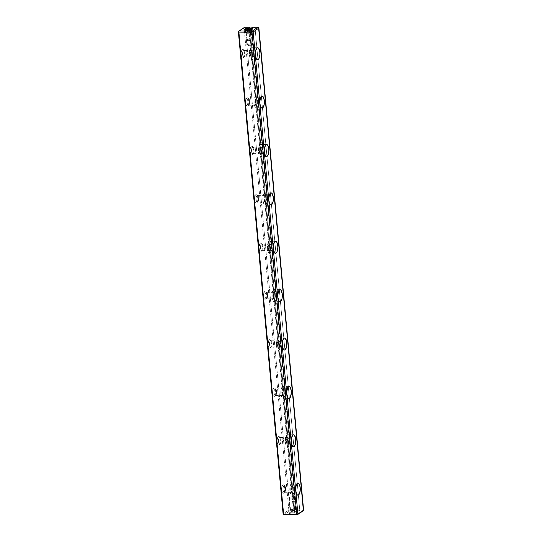 <?xml version="1.0" encoding="UTF-8"?>
<svg xmlns="http://www.w3.org/2000/svg" width="542" height="542" viewBox="0 0 542 542"><rect width="100%" height="100%" fill="white"/><g stroke="black" fill="none" stroke-linecap="round" stroke-linejoin="round"><path stroke-width="0.41" stroke-dasharray="2.71 2.03" d="M303.12 509.914L258.398 27.852L255.018 27.825L253.771 27.175L255.018 27.825L258.398 27.852L303.12 509.914L299.74 509.887L255.018 27.825L299.74 509.887L298.649 510.977L302.863 511.011L298.649 510.977L299.74 509.887L303.12 509.914L303.405 510.469L303.12 509.914M294.807 511.343L294.15 511.784L296 511.797L298.649 510.977L296.65 511.357L251.847 28.326L296.65 511.357L296 511.797L251.122 27.994L296 511.797L294.15 511.784L249.273 27.981L294.15 511.784L294.807 511.343L249.964 27.988L294.807 511.343L293.954 510.937L294.807 511.343M284.015 514.792L289.74 510.903L293.954 510.937L293.378 509.832L293.954 510.937L289.74 510.903L289.455 510.354L289.997 509.805L245.275 27.744L244.652 27.418L244.11 27.967L244.246 29.464L288.832 510.029L283.107 513.918L288.832 510.029L289.74 510.903L284.015 514.792M294.855 511.939L291.65 512.231L289.11 513.382L291.732 514.067L294.929 513.775L297.477 512.624L294.855 511.939M238.385 31.849L244.11 27.967L288.832 510.029L289.455 510.354L289.997 509.805L245.275 27.744L248.656 27.771L293.378 509.832L248.656 27.771L245.275 27.744L244.652 27.418L244.862 27.1L238.385 31.849M250.174 151.489L250.926 154.145L251.535 154.7L252.775 153.86L253.412 149.294L252.66 146.638L252.05 146.083L250.81 146.923L250.37 148.19L250.174 151.489A4.35 1.66 90.5 0 0 252.45 154.362A4.35 1.66 90.5 0 0 253.453 150.405A4.35 1.66 90.5 0 0 252.511 146.435A4.35 1.66 90.5 0 0 250.75 147.058A4.35 1.66 90.5 0 0 250.174 151.489M241.197 54.728L241.949 57.384L242.559 57.94L243.798 57.1L244.239 55.833L244.435 52.533L243.683 49.878L243.073 49.322L241.834 50.162L241.197 54.728A4.35 1.66 90.5 0 0 243.473 57.594A4.35 1.66 90.5 0 0 244.483 53.644A4.35 1.66 90.5 0 0 243.534 49.674A4.35 1.66 90.5 0 0 241.773 50.298A4.35 1.66 90.5 0 0 241.197 54.728M268.127 345.01L268.398 346.541L269.489 348.221L270.722 347.381L271.163 346.114L271.088 341.291L270.004 339.604L268.764 340.444L268.127 345.01A4.35 1.66 90.5 0 0 270.404 347.883A4.35 1.66 90.5 0 0 271.406 343.926A4.35 1.66 90.5 0 0 270.465 339.963A4.35 1.66 90.5 0 0 268.697 340.579A4.35 1.66 90.5 0 0 268.127 345.01M281.589 490.151L282.341 492.807L282.951 493.362L283.601 493.267L284.631 491.255L284.557 486.431L283.466 484.744L282.233 485.585L281.589 490.151A4.35 1.66 90.5 0 0 283.866 493.024A4.35 1.66 90.5 0 0 284.875 489.067A4.35 1.66 90.5 0 0 283.927 485.104A4.35 1.66 90.5 0 0 282.165 485.72A4.35 1.66 90.5 0 0 281.589 490.151M259.151 248.25L259.422 249.781L260.512 251.461L261.163 251.359L262.186 249.354L262.389 246.054L261.637 243.399L261.027 242.843L259.787 243.683L259.151 248.25A4.35 1.66 90.5 0 0 261.427 251.122A4.35 1.66 90.5 0 0 262.43 247.166A4.35 1.66 90.5 0 0 261.488 243.195A4.35 1.66 90.5 0 0 259.726 243.819A4.35 1.66 90.5 0 0 259.151 248.25M254.665 199.869L255.411 202.525L256.02 203.081L257.26 202.241L257.701 200.974L257.626 196.15L256.535 194.463L255.302 195.303L254.862 196.57L254.665 199.869A4.35 1.66 90.5 0 0 256.935 202.742A4.35 1.66 90.5 0 0 257.945 198.785A4.35 1.66 90.5 0 0 257.003 194.815A4.35 1.66 90.5 0 0 255.235 195.438A4.35 1.66 90.5 0 0 254.665 199.869M263.642 296.63L264.388 299.286L264.997 299.841L266.237 299.001L266.678 297.734L266.603 292.91L265.512 291.223L264.279 292.063L263.642 296.63A4.35 1.66 90.5 0 0 265.912 299.502A4.35 1.66 90.5 0 0 266.921 295.546A4.35 1.66 90.5 0 0 265.98 291.576A4.35 1.66 90.5 0 0 264.211 292.199A4.35 1.66 90.5 0 0 263.642 296.63M272.619 393.39L273.364 396.046L273.974 396.602L274.625 396.507L275.654 394.495L275.58 389.671L274.489 387.984L273.256 388.824L272.619 393.39A4.35 1.66 90.5 0 0 274.889 396.263A4.35 1.66 90.5 0 0 275.898 392.306A4.35 1.66 90.5 0 0 274.957 388.343A4.35 1.66 90.5 0 0 273.188 388.96A4.35 1.66 90.5 0 0 272.619 393.39M245.689 103.109L245.96 104.64L247.044 106.32L248.283 105.48L248.724 104.213L248.649 99.389L247.565 97.702L246.325 98.542L245.885 99.809L245.689 103.109A4.35 1.66 90.5 0 0 247.958 105.975A4.35 1.66 90.5 0 0 248.968 102.025A4.35 1.66 90.5 0 0 248.026 98.055A4.35 1.66 90.5 0 0 246.258 98.678A4.35 1.66 90.5 0 0 245.689 103.109M277.104 441.771L277.375 443.302L278.466 444.982L279.11 444.887L280.139 442.875L280.065 438.051L278.981 436.364L277.741 437.204L277.104 441.771A4.35 1.66 90.5 0 0 279.374 444.643A4.35 1.66 90.5 0 0 280.383 440.687A4.35 1.66 90.5 0 0 279.442 436.723A4.35 1.66 90.5 0 0 277.673 437.34A4.35 1.66 90.5 0 0 277.104 441.771M249.069 27.134L248.656 27.771L249.069 27.134M251.773 27.554L251.847 28.326L251.773 27.554M293.378 509.832L289.997 509.805L293.378 509.832M290.891 489.934A3.198 1.226 90.5 0 0 292.057 492.326A3.198 1.226 90.5 0 0 293.303 489.135A3.198 1.226 90.5 0 0 292.104 485.93A3.198 1.226 90.5 0 0 290.891 489.934L291.887 492.299L293.127 490.747L293.269 488.322L292.267 485.957L291.034 487.509L290.891 489.934M283.08 489.873A3.198 1.226 90.5 0 0 284.245 492.265A3.198 1.226 90.5 0 0 285.498 489.074A3.198 1.226 90.5 0 0 284.299 485.862A3.198 1.226 90.5 0 0 283.08 489.873A3.198 1.226 90.5 0 0 284.753 491.98A3.198 1.226 90.5 0 0 285.498 489.074A3.198 1.226 90.5 0 0 284.801 486.154A3.198 1.226 90.5 0 0 283.5 486.614A3.198 1.226 90.5 0 0 283.08 489.873M289.848 490.646L289.814 488.308L290.729 484.345L291.542 483.322L292.436 483.186L293.276 483.952L294.313 487.61L294.347 489.948L293.432 493.911L292.619 494.934L291.725 495.07L290.885 494.304L289.848 490.646A6.003 2.297 90.5 0 0 292.03 495.131A6.003 2.297 90.5 0 0 294.374 489.148A6.003 2.297 90.5 0 0 292.131 483.125A6.003 2.297 90.5 0 0 289.848 490.646M291.833 510.91A3.198 0.759 -5.3 0 0 295.336 510.422A3.198 0.759 -5.3 0 0 295.912 509.527A3.198 0.759 -5.3 0 0 292.951 509.351A3.198 0.759 -5.3 0 0 290.078 510.069A3.198 0.759 -5.3 0 0 291.833 510.91M292.07 510.293A2.459 0.583 -5.3 0 0 294.76 509.914A2.459 0.583 -5.3 0 0 295.2 509.229A2.459 0.583 -5.3 0 0 292.931 509.094A2.459 0.583 -5.3 0 0 290.722 509.643A2.459 0.583 -5.3 0 0 292.07 510.293M294.394 511.228A3.198 0.759 174.7 0 1 296.386 511.743A3.198 0.759 174.7 0 1 293.269 512.786A3.198 0.759 174.7 0 1 290.017 512.332A3.198 0.759 174.7 0 1 294.394 511.228M294.211 509.29A3.198 0.759 174.7 0 1 296.21 509.805A3.198 0.759 174.7 0 1 293.093 510.855A3.198 0.759 174.7 0 1 289.834 510.395A3.198 0.759 174.7 0 1 294.211 509.29M291.732 514.067A4.2 0.989 -5.3 0 0 296.074 513.504A4.2 0.989 -5.3 0 0 297.328 512.386A4.2 0.989 -5.3 0 0 293.202 512.014A4.2 0.989 -5.3 0 0 289.211 513.139A4.2 0.989 -5.3 0 0 291.732 514.067M292.016 512.84A3.198 0.759 -5.3 0 0 295.322 512.414A3.198 0.759 -5.3 0 0 296.278 511.567A3.198 0.759 -5.3 0 0 293.134 511.282A3.198 0.759 -5.3 0 0 290.092 512.143A3.198 0.759 -5.3 0 0 292.016 512.84M290.939 498.145A2.459 0.583 -5.3 0 0 293.635 497.766A2.459 0.583 -5.3 0 0 294.076 497.082A2.459 0.583 -5.3 0 0 291.799 496.946A2.459 0.583 -5.3 0 0 289.597 497.495A2.459 0.583 -5.3 0 0 290.939 498.145M293.899 509.046A2.459 0.583 174.7 0 1 295.431 509.439A2.459 0.583 174.7 0 1 293.039 510.246A2.459 0.583 174.7 0 1 290.532 509.9A2.459 0.583 174.7 0 1 293.899 509.046M292.768 496.899A2.459 0.583 174.7 0 1 294.306 497.292A2.459 0.583 174.7 0 1 291.908 498.098A2.459 0.583 174.7 0 1 289.408 497.746A2.459 0.583 174.7 0 1 292.768 496.899M247.491 32.913A3.198 0.759 174.7 0 1 245.797 32.676A3.198 0.759 174.7 0 1 248.609 31.348A3.198 0.759 174.7 0 1 251.623 32.134A3.198 0.759 174.7 0 1 247.491 32.913M247.809 33.15A2.459 0.583 174.7 0 1 246.502 32.974A2.459 0.583 174.7 0 1 248.67 31.958A2.459 0.583 174.7 0 1 250.98 32.561A2.459 0.583 174.7 0 1 247.809 33.15M247.308 30.975A3.198 0.759 174.7 0 1 245.424 30.637A3.198 0.759 174.7 0 1 245.506 30.169A3.198 0.759 -5.3 0 0 245.316 30.46A3.198 0.759 -5.3 0 0 248.568 30.921A3.198 0.759 -5.3 0 0 251.684 29.871A3.198 0.759 -5.3 0 0 251.447 29.62A3.198 0.759 174.7 0 1 251.61 30.061A3.198 0.759 174.7 0 1 247.308 30.975M249.869 31.294A3.198 0.759 -5.3 0 0 245.492 32.398A3.198 0.759 -5.3 0 0 248.751 32.852A3.198 0.759 -5.3 0 0 251.867 31.809A3.198 0.759 -5.3 0 0 249.869 31.294M248.934 45.304A2.459 0.583 174.7 0 1 247.626 45.121A2.459 0.583 174.7 0 1 249.794 44.105A2.459 0.583 174.7 0 1 252.111 44.708A2.459 0.583 174.7 0 1 248.934 45.304M249.632 31.91A2.459 0.583 -5.3 0 0 246.271 32.757A2.459 0.583 -5.3 0 0 248.771 33.109A2.459 0.583 -5.3 0 0 251.17 32.303A2.459 0.583 -5.3 0 0 249.632 31.91M250.763 44.058A2.459 0.583 -5.3 0 0 247.396 44.905A2.459 0.583 -5.3 0 0 249.903 45.257A2.459 0.583 -5.3 0 0 252.294 44.451A2.459 0.583 -5.3 0 0 250.763 44.058M286.4 441.554A3.198 1.226 90.5 0 0 287.565 443.945A3.198 1.226 90.5 0 0 288.818 440.754A3.198 1.226 90.5 0 0 287.619 437.55A3.198 1.226 90.5 0 0 286.4 441.554L287.402 443.918L288.635 442.367L288.784 439.941L287.782 437.577L286.549 439.128L286.4 441.554M278.595 441.493A3.198 1.226 90.5 0 0 279.76 443.884A3.198 1.226 90.5 0 0 281.007 440.693A3.198 1.226 90.5 0 0 279.808 437.482A3.198 1.226 90.5 0 0 278.595 441.493A3.198 1.226 90.5 0 0 280.268 443.6A3.198 1.226 90.5 0 0 281.007 440.693A3.198 1.226 90.5 0 0 280.316 437.773A3.198 1.226 90.5 0 0 279.015 438.234A3.198 1.226 90.5 0 0 278.595 441.493M285.363 442.265A6.003 2.297 90.5 0 0 287.545 446.75A6.003 2.297 90.5 0 0 289.889 440.768A6.003 2.297 90.5 0 0 287.639 434.745A6.003 2.297 90.5 0 0 285.363 442.265L285.634 437.712L287.057 434.941L287.951 434.806L289.448 437.123L289.862 441.567L289.55 443.783L288.134 446.554L287.24 446.689L286.393 445.924L285.363 442.265M281.915 393.174A3.198 1.226 90.5 0 0 283.08 395.565A3.198 1.226 90.5 0 0 284.326 392.374A3.198 1.226 90.5 0 0 283.127 389.17A3.198 1.226 90.5 0 0 281.915 393.174L282.917 395.538L284.15 393.987L284.096 390.436L283.297 389.197L282.057 390.748L281.915 393.174M274.11 393.113A3.198 1.226 90.5 0 0 275.268 395.504A3.198 1.226 90.5 0 0 276.522 392.313A3.198 1.226 90.5 0 0 275.322 389.102A3.198 1.226 90.5 0 0 274.11 393.113A3.198 1.226 90.5 0 0 275.776 395.22A3.198 1.226 90.5 0 0 276.522 392.313A3.198 1.226 90.5 0 0 275.824 389.393A3.198 1.226 90.5 0 0 274.53 389.854A3.198 1.226 90.5 0 0 274.11 393.113M280.871 393.885L280.837 391.548L281.752 387.584L282.565 386.561L283.459 386.426L284.299 387.191L285.336 390.85L285.065 395.403L283.642 398.174L282.748 398.309L281.908 397.543L280.871 393.885A6.003 2.297 90.5 0 0 283.053 398.37A6.003 2.297 90.5 0 0 285.397 392.388A6.003 2.297 90.5 0 0 283.154 386.365A6.003 2.297 90.5 0 0 280.871 393.885M277.429 344.793A3.198 1.226 90.5 0 0 278.588 347.185A3.198 1.226 90.5 0 0 279.841 343.994A3.198 1.226 90.5 0 0 278.642 340.789A3.198 1.226 90.5 0 0 277.429 344.793L278.425 347.158L279.658 345.606L279.808 343.181L278.805 340.816L277.572 342.368L277.429 344.793M269.618 344.732A3.198 1.226 90.5 0 0 270.783 347.124A3.198 1.226 90.5 0 0 272.03 343.933A3.198 1.226 90.5 0 0 270.831 340.722A3.198 1.226 90.5 0 0 269.618 344.732A3.198 1.226 90.5 0 0 271.291 346.839A3.198 1.226 90.5 0 0 272.03 343.933A3.198 1.226 90.5 0 0 271.339 341.013A3.198 1.226 90.5 0 0 270.038 341.474A3.198 1.226 90.5 0 0 269.618 344.732M276.386 345.505A6.003 2.297 90.5 0 0 278.568 349.99A6.003 2.297 90.5 0 0 280.912 344.007A6.003 2.297 90.5 0 0 278.663 337.984A6.003 2.297 90.5 0 0 276.386 345.505L276.657 340.952L278.08 338.181L278.974 338.045L280.471 340.362L280.844 342.469L280.885 344.807L279.97 348.77L279.157 349.793L278.263 349.929L276.759 347.605L276.386 345.505M271.901 297.124A6.003 2.297 90.5 0 0 274.076 301.609A6.003 2.297 90.5 0 0 276.42 295.627A6.003 2.297 90.5 0 0 274.177 289.604A6.003 2.297 90.5 0 0 271.901 297.124L271.86 294.787L272.775 290.824L273.588 289.801L274.482 289.665L275.322 290.431L276.359 294.089L276.088 298.642L274.665 301.413L273.771 301.548L272.931 300.783L271.901 297.124M272.938 296.413L273.94 298.777L275.173 297.226L275.119 293.676L274.32 292.436L273.405 293.053L272.938 296.413A3.198 1.226 90.5 0 0 274.103 298.805A3.198 1.226 90.5 0 0 275.35 295.614A3.198 1.226 90.5 0 0 274.157 292.409A3.198 1.226 90.5 0 0 272.938 296.413M265.133 296.352A3.198 1.226 90.5 0 0 266.291 298.744A3.198 1.226 90.5 0 0 267.545 295.553A3.198 1.226 90.5 0 0 266.346 292.341A3.198 1.226 90.5 0 0 265.133 296.352A3.198 1.226 90.5 0 0 266.8 298.459A3.198 1.226 90.5 0 0 267.545 295.553A3.198 1.226 90.5 0 0 266.847 292.633A3.198 1.226 90.5 0 0 265.553 293.093A3.198 1.226 90.5 0 0 265.133 296.352M267.409 248.744L267.68 244.191L269.103 241.42L269.997 241.285L271.495 243.602L271.867 245.709L271.908 248.046L270.993 252.01L270.18 253.033L269.286 253.168L268.446 252.403L267.409 248.744A6.003 2.297 90.5 0 0 269.591 253.229A6.003 2.297 90.5 0 0 271.935 247.247A6.003 2.297 90.5 0 0 269.686 241.224A6.003 2.297 90.5 0 0 267.409 248.744M268.453 248.033L269.449 250.397L270.363 249.781L270.831 246.42L269.828 244.056L268.595 245.607L268.453 248.033A3.198 1.226 90.5 0 0 269.611 250.424A3.198 1.226 90.5 0 0 270.865 247.233A3.198 1.226 90.5 0 0 269.665 244.029A3.198 1.226 90.5 0 0 268.453 248.033M260.641 247.972A3.198 1.226 90.5 0 0 261.806 250.363A3.198 1.226 90.5 0 0 263.053 247.172A3.198 1.226 90.5 0 0 261.861 243.961A3.198 1.226 90.5 0 0 260.641 247.972A3.198 1.226 90.5 0 0 262.314 250.079A3.198 1.226 90.5 0 0 263.053 247.172A3.198 1.226 90.5 0 0 262.362 244.252A3.198 1.226 90.5 0 0 261.061 244.713A3.198 1.226 90.5 0 0 260.641 247.972M262.924 200.357L262.884 198.026L263.798 194.063L264.611 193.04L265.505 192.905L266.346 193.67L267.382 197.329L267.111 201.881L265.688 204.652L264.794 204.788L263.954 204.022L262.924 200.357A6.003 2.297 90.5 0 0 265.106 204.842A6.003 2.297 90.5 0 0 267.443 198.867A6.003 2.297 90.5 0 0 265.201 192.844A6.003 2.297 90.5 0 0 262.924 200.357M263.961 199.652L264.963 202.017L266.197 200.465L266.142 196.915L265.343 195.676L264.428 196.292L263.961 199.652A3.198 1.226 90.5 0 0 265.126 202.044A3.198 1.226 90.5 0 0 266.373 198.853A3.198 1.226 90.5 0 0 265.18 195.648A3.198 1.226 90.5 0 0 263.961 199.652M256.156 199.592A3.198 1.226 90.5 0 0 257.315 201.983A3.198 1.226 90.5 0 0 258.568 198.792A3.198 1.226 90.5 0 0 257.369 195.581A3.198 1.226 90.5 0 0 256.156 199.592A3.198 1.226 90.5 0 0 257.823 201.699A3.198 1.226 90.5 0 0 258.568 198.792A3.198 1.226 90.5 0 0 257.87 195.872A3.198 1.226 90.5 0 0 256.576 196.333A3.198 1.226 90.5 0 0 256.156 199.592M259.476 151.272A3.198 1.226 90.5 0 0 260.634 153.664A3.198 1.226 90.5 0 0 261.888 150.473A3.198 1.226 90.5 0 0 260.688 147.268A3.198 1.226 90.5 0 0 259.476 151.272L260.472 153.637L261.386 153.013L261.854 149.66L260.851 147.295L259.618 148.847L259.476 151.272M251.664 151.211A3.198 1.226 90.5 0 0 252.829 153.603A3.198 1.226 90.5 0 0 254.076 150.412A3.198 1.226 90.5 0 0 252.884 147.2A3.198 1.226 90.5 0 0 251.664 151.211A3.198 1.226 90.5 0 0 253.338 153.318A3.198 1.226 90.5 0 0 254.076 150.412A3.198 1.226 90.5 0 0 253.385 147.492A3.198 1.226 90.5 0 0 252.084 147.952A3.198 1.226 90.5 0 0 251.664 151.211M258.432 151.977A6.003 2.297 90.5 0 0 260.614 156.462A6.003 2.297 90.5 0 0 262.958 150.486A6.003 2.297 90.5 0 0 260.716 144.463A6.003 2.297 90.5 0 0 258.432 151.977L258.703 147.431L260.126 144.66L261.02 144.524L262.518 146.841L262.89 148.948L262.931 151.286L262.016 155.249L261.203 156.272L260.309 156.408L259.469 155.642L258.432 151.977M253.947 103.597A6.003 2.297 90.5 0 0 256.129 108.082A6.003 2.297 90.5 0 0 258.466 102.106A6.003 2.297 90.5 0 0 256.224 96.083A6.003 2.297 90.5 0 0 253.947 103.597L253.907 101.259L254.821 97.303L255.634 96.28L256.529 96.144L258.033 98.461L258.405 100.568L258.134 105.121L256.712 107.892L255.817 108.027L254.977 107.262L253.947 103.597M254.984 102.892A3.198 1.226 90.5 0 0 256.149 105.284A3.198 1.226 90.5 0 0 257.396 102.092A3.198 1.226 90.5 0 0 256.203 98.888A3.198 1.226 90.5 0 0 254.984 102.892L255.987 105.256L257.22 103.705L257.165 100.155L256.366 98.915L255.133 100.466L254.984 102.892M247.179 102.831A3.198 1.226 90.5 0 0 248.338 105.223A3.198 1.226 90.5 0 0 249.591 102.031A3.198 1.226 90.5 0 0 248.392 98.82A3.198 1.226 90.5 0 0 247.179 102.831A3.198 1.226 90.5 0 0 248.853 104.938A3.198 1.226 90.5 0 0 249.591 102.031A3.198 1.226 90.5 0 0 248.9 99.111A3.198 1.226 90.5 0 0 247.599 99.572A3.198 1.226 90.5 0 0 247.179 102.831M249.456 55.216A6.003 2.297 90.5 0 0 251.637 59.701A6.003 2.297 90.5 0 0 253.981 53.726A6.003 2.297 90.5 0 0 251.739 47.703A6.003 2.297 90.5 0 0 249.456 55.216L249.727 50.67L251.149 47.899L252.044 47.764L252.884 48.529L253.92 52.188L253.954 54.525L253.039 58.489L252.226 59.512L251.332 59.647L250.492 58.882L249.456 55.216M250.499 54.512L251.495 56.876L252.735 55.325L252.877 52.899L251.874 50.535L250.641 52.086L250.499 54.512A3.198 1.226 90.5 0 0 251.664 56.903A3.198 1.226 90.5 0 0 252.911 53.712A3.198 1.226 90.5 0 0 251.712 50.501A3.198 1.226 90.5 0 0 250.499 54.512M242.687 54.451A3.198 1.226 90.5 0 0 243.853 56.842A3.198 1.226 90.5 0 0 245.099 53.651A3.198 1.226 90.5 0 0 243.907 50.44A3.198 1.226 90.5 0 0 242.687 54.451A3.198 1.226 90.5 0 0 244.361 56.558A3.198 1.226 90.5 0 0 245.099 53.651A3.198 1.226 90.5 0 0 244.408 50.731A3.198 1.226 90.5 0 0 243.107 51.192A3.198 1.226 90.5 0 0 242.687 54.451M299.821 510.754L295.356 511.601L293.459 510.706L299.821 510.754M294.164 510.503A3.001 0.711 174.7 0 1 299.286 509.887A3.001 0.711 174.7 0 1 297.355 511.194A3.001 0.711 174.7 0 1 294.164 510.503M290.776 490.009A3.503 1.335 -89.5 0 1 292.456 485.754A3.503 1.335 -89.5 0 1 293.005 491.621A3.503 1.335 -89.5 0 1 290.776 490.009M282.971 489.948A3.503 1.335 -89.5 0 1 284.652 485.686A3.503 1.335 -89.5 0 1 285.194 491.553A3.503 1.335 -89.5 0 1 282.971 489.948M286.291 441.628A3.503 1.335 -89.5 0 1 287.971 437.374A3.503 1.335 -89.5 0 1 288.513 443.241A3.503 1.335 -89.5 0 1 286.291 441.628M278.486 441.567A3.503 1.335 -89.5 0 1 280.16 437.306A3.503 1.335 -89.5 0 1 280.709 443.173A3.503 1.335 -89.5 0 1 278.486 441.567M249.835 31.775A3.001 0.711 174.7 0 1 250.56 32.933A3.001 0.711 174.7 0 1 245.763 32.893A3.001 0.711 174.7 0 1 249.835 31.775M250.512 39.085A3.001 0.711 174.7 0 1 251.244 40.243A3.001 0.711 174.7 0 1 246.441 40.203A3.001 0.711 174.7 0 1 250.512 39.085M291.867 510.428A3.001 0.711 -5.3 0 0 295.939 509.311A3.001 0.711 -5.3 0 0 291.142 509.27A3.001 0.711 -5.3 0 0 291.867 510.428M291.19 503.118A3.001 0.711 -5.3 0 0 295.261 502A3.001 0.711 -5.3 0 0 290.465 501.96A3.001 0.711 -5.3 0 0 291.19 503.118M281.806 393.248A3.503 1.335 -89.5 0 1 283.48 388.993A3.503 1.335 -89.5 0 1 284.028 394.861A3.503 1.335 -89.5 0 1 281.806 393.248M273.995 393.187A3.503 1.335 -89.5 0 1 275.675 388.926A3.503 1.335 -89.5 0 1 276.217 394.793A3.503 1.335 -89.5 0 1 273.995 393.187M277.314 344.868A3.503 1.335 -89.5 0 1 278.995 340.613A3.503 1.335 -89.5 0 1 279.536 346.48A3.503 1.335 -89.5 0 1 277.314 344.868M269.51 344.807A3.503 1.335 -89.5 0 1 271.183 340.545A3.503 1.335 -89.5 0 1 271.732 346.413A3.503 1.335 -89.5 0 1 269.51 344.807M272.829 296.488A3.503 1.335 -89.5 0 1 274.509 292.233A3.503 1.335 -89.5 0 1 275.051 298.1A3.503 1.335 -89.5 0 1 272.829 296.488M265.018 296.427A3.503 1.335 -89.5 0 1 266.698 292.165A3.503 1.335 -89.5 0 1 267.24 298.032A3.503 1.335 -89.5 0 1 265.018 296.427M268.337 248.107A3.503 1.335 -89.5 0 1 270.018 243.853A3.503 1.335 -89.5 0 1 270.56 249.72A3.503 1.335 -89.5 0 1 268.337 248.107M260.533 248.046A3.503 1.335 -89.5 0 1 262.213 243.785A3.503 1.335 -89.5 0 1 262.755 249.652A3.503 1.335 -89.5 0 1 260.533 248.046M263.852 199.727A3.503 1.335 -89.5 0 1 265.533 195.472A3.503 1.335 -89.5 0 1 266.075 201.339A3.503 1.335 -89.5 0 1 263.852 199.727M256.041 199.666A3.503 1.335 -89.5 0 1 257.721 195.405A3.503 1.335 -89.5 0 1 258.263 201.272A3.503 1.335 -89.5 0 1 256.041 199.666M259.361 151.347A3.503 1.335 -89.5 0 1 261.041 147.092A3.503 1.335 -89.5 0 1 261.583 152.959A3.503 1.335 -89.5 0 1 259.361 151.347M251.556 151.286A3.503 1.335 -89.5 0 1 253.236 147.024A3.503 1.335 -89.5 0 1 253.778 152.891A3.503 1.335 -89.5 0 1 251.556 151.286M254.875 102.966A3.503 1.335 -89.5 0 1 256.556 98.712A3.503 1.335 -89.5 0 1 257.098 104.579A3.503 1.335 -89.5 0 1 254.875 102.966M247.064 102.905A3.503 1.335 -89.5 0 1 248.744 98.644A3.503 1.335 -89.5 0 1 249.293 104.511A3.503 1.335 -89.5 0 1 247.064 102.905M250.384 54.586A3.503 1.335 -89.5 0 1 252.064 50.331A3.503 1.335 -89.5 0 1 252.613 56.192A3.503 1.335 -89.5 0 1 250.384 54.586M242.579 54.525A3.503 1.335 -89.5 0 1 244.259 50.264A3.503 1.335 -89.5 0 1 244.801 56.131A3.503 1.335 -89.5 0 1 242.579 54.525M292.057 492.326L284.245 492.265M292.104 485.93L284.299 485.862M297.944 495.178L292.03 495.131M298.046 483.179L292.131 483.125M295.912 509.527L295.2 509.229M290.078 510.069L290.722 509.643M296.386 511.743L296.21 509.805M290.017 512.332L289.834 510.395M297.328 512.386L296.278 511.567M289.211 513.139L290.092 512.143M283.866 493.024L284.753 491.98M283.927 485.104L284.801 486.154M294.076 497.082L291.725 496.093L289.597 497.495M295.431 509.439L294.306 497.292M290.532 509.9L289.408 497.746M245.797 32.676L246.502 32.974M251.623 32.134L250.98 32.561M244.374 29.817L245.424 30.637M252.491 29.065L251.61 30.061M245.316 30.46L245.492 32.398M251.684 29.871L251.867 31.809M247.626 45.121L249.977 46.111L252.111 44.708M246.271 32.757L247.396 44.905M251.17 32.303L252.294 44.451M287.565 443.945L279.76 443.884M287.619 437.55L279.808 437.482M293.459 446.798L287.545 446.75M293.554 434.799L287.639 434.745M279.374 444.643L280.268 443.6M279.442 436.723L280.316 437.773M283.08 395.565L275.268 395.504M283.127 389.17L275.322 389.102M288.967 398.417L283.053 398.37M289.069 386.419L283.154 386.365M274.889 396.263L275.776 395.22M274.957 388.343L275.824 389.393M278.588 347.185L270.783 347.124M278.642 340.789L270.831 340.722M284.482 350.037L278.568 349.99M284.577 338.032L278.663 337.984M270.404 347.883L271.291 346.839M270.465 339.963L271.339 341.013M279.99 301.657L274.076 301.609M280.092 289.652L274.177 289.604M274.103 298.805L266.291 298.744M274.157 292.409L266.346 292.341M265.912 299.502L266.8 298.459M265.98 291.576L266.847 292.633M269.611 250.424L261.806 250.363M269.665 244.029L261.861 243.961M275.505 253.277L269.591 253.229M275.6 241.271L269.686 241.224M261.427 251.122L262.314 250.079M261.488 243.195L262.362 244.252M265.126 202.044L257.315 201.983M265.18 195.648L257.369 195.581M271.014 204.896L265.106 204.842M271.115 192.891L265.201 192.844M256.935 202.742L257.823 201.699M257.003 194.815L257.87 195.872M260.634 153.664L252.829 153.603M260.688 147.268L252.884 147.2M266.529 156.516L260.614 156.462M266.623 144.511L260.716 144.463M252.45 154.362L253.338 153.318M252.511 146.435L253.385 147.492M262.043 108.136L256.129 108.082M262.138 96.13L256.224 96.083M256.149 105.284L248.338 105.223M256.203 98.888L248.392 98.82M247.958 105.975L248.853 104.938M248.026 98.055L248.9 99.111M257.552 59.755L251.637 59.701M257.653 47.75L251.739 47.703M251.664 56.903L243.853 56.842M251.712 50.501L243.907 50.44M243.473 57.594L244.361 56.558M243.534 49.674L244.408 50.731"/><path stroke-width="0.81" d="M283.601 514.148L238.88 32.086L253.168 31.971L297.89 514.033L303.615 510.151L258.893 28.082L253.168 31.971L297.89 514.033L297.348 514.582L296.725 514.256L252.003 32.195L238.88 32.086L283.601 514.148L296.725 514.256L252.003 32.195L252.545 31.646L252.26 31.097L257.985 27.208L253.771 27.175L251.122 27.994L249.273 27.981L249.923 27.534L249.069 27.134L244.862 27.1L239.137 30.989L252.26 31.097L253.168 31.971L258.893 28.082L257.985 27.208L253.771 27.175L251.122 27.994L249.273 27.981L249.923 27.534L249.069 27.134L244.862 27.1L239.137 30.989L252.26 31.097L257.985 27.208L258.893 28.082L303.615 510.151L297.138 514.9L284.015 514.792L283.107 513.918L238.385 31.849L238.595 31.531L238.88 32.086L238.595 31.531L239.137 30.989L238.385 31.849L283.107 513.918L284.015 514.792L297.348 514.582L283.601 514.148M255.37 55.27L255.641 50.718L257.064 47.947L257.958 47.811L259.455 50.128L259.828 52.235L259.869 54.573L258.954 58.536L258.141 59.559L257.247 59.695L256.407 58.929L255.37 55.27A6.003 2.297 90.5 0 0 257.552 59.755A6.003 2.297 90.5 0 0 259.896 53.773A6.003 2.297 90.5 0 0 257.653 47.75A6.003 2.297 90.5 0 0 255.37 55.27M259.862 103.651L259.821 101.313L260.736 97.35L261.549 96.327L262.443 96.191L263.283 96.957L264.32 100.616L264.049 105.168L262.626 107.939L261.732 108.075L260.892 107.309L259.862 103.651A6.003 2.297 90.5 0 0 262.043 108.136A6.003 2.297 90.5 0 0 264.381 102.153A6.003 2.297 90.5 0 0 262.138 96.13A6.003 2.297 90.5 0 0 259.862 103.651M264.347 152.031L264.618 147.478L266.041 144.707L266.935 144.572L268.432 146.889L268.805 148.996L268.846 151.333L267.931 155.297L267.118 156.32L266.224 156.455L265.384 155.69L264.347 152.031A6.003 2.297 90.5 0 0 266.529 156.516A6.003 2.297 90.5 0 0 268.873 150.534A6.003 2.297 90.5 0 0 266.623 144.511A6.003 2.297 90.5 0 0 264.347 152.031M268.832 200.411L268.798 198.074L269.713 194.111L270.526 193.088L271.42 192.952L272.26 193.718L273.297 197.376L273.026 201.929L271.603 204.7L270.709 204.835L269.869 204.07L268.832 200.411A6.003 2.297 90.5 0 0 271.014 204.896A6.003 2.297 90.5 0 0 273.358 198.914A6.003 2.297 90.5 0 0 271.115 192.891A6.003 2.297 90.5 0 0 268.832 200.411M273.324 248.792L273.595 244.239L275.018 241.468L275.912 241.332L276.752 242.098L277.782 245.756L277.822 248.094L276.908 252.057L276.095 253.08L275.2 253.216L273.696 250.899L273.324 248.792A6.003 2.297 90.5 0 0 275.505 253.277A6.003 2.297 90.5 0 0 277.85 247.294A6.003 2.297 90.5 0 0 275.6 241.271A6.003 2.297 90.5 0 0 273.324 248.792M277.809 297.172L277.775 294.834L278.69 290.871L279.503 289.848L280.397 289.713L281.237 290.478L282.274 294.137L282.003 298.689L280.58 301.46L279.686 301.596L278.845 300.83L277.809 297.172A6.003 2.297 90.5 0 0 279.99 301.657A6.003 2.297 90.5 0 0 282.335 295.675A6.003 2.297 90.5 0 0 280.092 289.652A6.003 2.297 90.5 0 0 277.809 297.172M282.301 345.552L282.572 340.999L283.994 338.228L284.889 338.093L286.386 340.417L286.799 344.854L286.488 347.07L285.072 349.841L284.177 349.976L283.33 349.211L282.301 345.552A6.003 2.297 90.5 0 0 284.482 350.037A6.003 2.297 90.5 0 0 286.826 344.055A6.003 2.297 90.5 0 0 284.577 338.032A6.003 2.297 90.5 0 0 282.301 345.552M286.786 393.932L286.752 391.595L287.666 387.632L288.48 386.609L289.374 386.473L290.214 387.239L291.25 390.904L291.284 393.235L290.37 397.198L289.557 398.221L288.662 398.356L287.822 397.591L286.786 393.932A6.003 2.297 90.5 0 0 288.967 398.417A6.003 2.297 90.5 0 0 291.311 392.435A6.003 2.297 90.5 0 0 289.069 386.419A6.003 2.297 90.5 0 0 286.786 393.932M291.278 442.313L291.549 437.76L292.965 434.989L293.859 434.853L295.363 437.177L295.736 439.284L295.465 443.83L294.042 446.601L293.147 446.737L291.65 444.42L291.278 442.313A6.003 2.297 90.5 0 0 293.459 446.798A6.003 2.297 90.5 0 0 295.797 440.815A6.003 2.297 90.5 0 0 293.554 434.799A6.003 2.297 90.5 0 0 291.278 442.313M295.763 490.693L296.034 486.14L297.456 483.369L298.351 483.234L299.191 483.999L300.227 487.664L300.261 490.002L299.347 493.958L298.534 494.981L297.639 495.117L296.799 494.351L295.763 490.693A6.003 2.297 90.5 0 0 297.944 495.178A6.003 2.297 90.5 0 0 300.288 489.196A6.003 2.297 90.5 0 0 298.046 483.179A6.003 2.297 90.5 0 0 295.763 490.693M249.97 28.137L252.592 28.821L250.052 29.973L245.485 30.169L244.225 29.573L246.773 28.428L249.97 28.137M302.863 511.011L297.138 514.9L302.863 511.011M249.964 27.988L249.923 27.534L249.964 27.988M246.847 30.257A4.2 0.989 174.7 0 1 244.374 29.817A4.2 0.989 174.7 0 1 248.317 28.211A4.2 0.989 174.7 0 1 252.491 29.065A4.2 0.989 174.7 0 1 246.847 30.257M245.506 30.169A3.198 0.759 174.7 0 1 248.432 29.417A3.198 0.759 174.7 0 1 251.447 29.62A3.198 0.759 -5.3 0 0 249.693 29.356A3.198 0.759 -5.3 0 0 245.506 30.169"/></g></svg>
